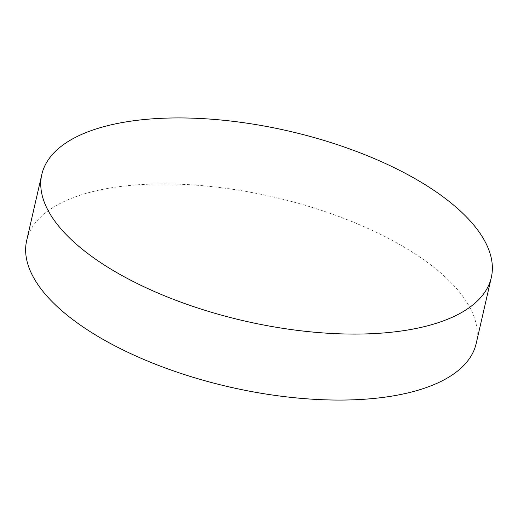 <?xml version="1.0" encoding="UTF-8"?>
<svg xmlns="http://www.w3.org/2000/svg" width="518" height="518" viewBox="0 0 518 518"><rect width="100%" height="100%" fill="white"/><g stroke="black" fill="none" stroke-linecap="round" stroke-linejoin="round"><path stroke-width="0.39" stroke-dasharray="2.59 1.94" d="M26.683 240.514A230.575 97.494 -167.1 0 1 114.348 187.341A230.575 97.494 -167.1 0 1 361.175 225.434A230.575 97.494 -167.1 0 1 476.204 343.466"/><path stroke-width="0.78" d="M129.461 121.361A230.575 97.494 -167.1 0 1 376.288 159.447A230.575 97.494 -167.1 0 1 491.317 277.486A230.575 97.494 -167.1 0 1 403.651 330.659A230.575 97.494 -167.1 0 1 156.824 292.566A230.575 97.494 -167.1 0 1 41.796 174.534A230.575 97.494 -167.1 0 1 129.461 121.361M491.317 277.486L476.204 343.466A230.575 97.494 -167.1 0 1 388.539 396.639A230.575 97.494 -167.1 0 1 141.712 358.553A230.575 97.494 -167.1 0 1 26.683 240.514L41.796 174.534"/></g></svg>

